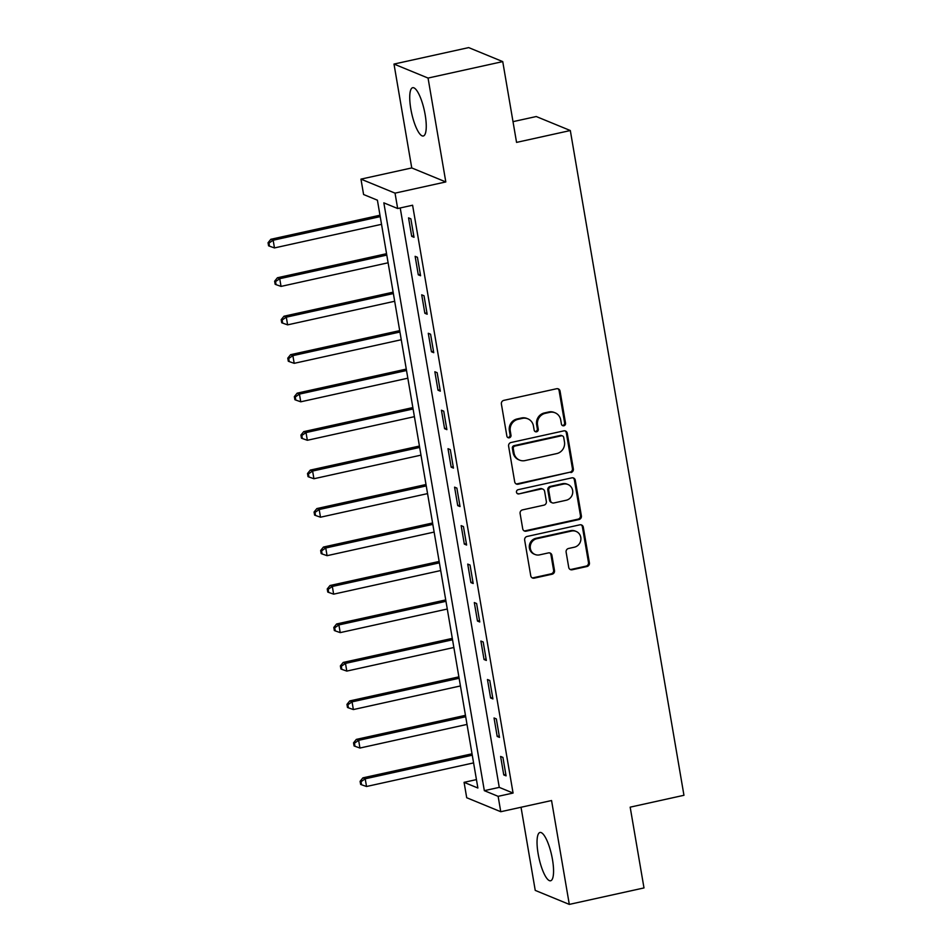 <?xml version="1.0" encoding="UTF-8"?>
<svg xmlns="http://www.w3.org/2000/svg" width="952" height="952" viewBox="0 0 952 952"><rect width="100%" height="100%" fill="white"/><g stroke="black" fill="none" stroke-linecap="round" stroke-linejoin="round"><path stroke-width="1.43" d="M563.834 425.77A2.178 2.071 112.3 0 0 565.536 423.212L560.05 391.105A3.106 2.951 112.3 0 0 556.599 388.737L503.81 400.375A3.106 2.951 112.3 0 0 501.395 404.041L506.88 436.135A2.178 2.071 112.3 0 0 509.296 437.801A2.178 2.071 112.3 0 0 510.986 435.231L510.284 431.077A9.96 9.449 112.3 0 1 518.007 419.344L522.41 418.368A9.96 9.449 112.3 0 1 533.441 425.972L534.155 430.125A2.178 2.071 112.3 0 0 536.571 431.791A2.178 2.071 112.3 0 0 538.261 429.221L537.547 425.068A9.96 9.449 112.3 0 1 545.282 413.335L549.685 412.359A9.96 9.449 112.3 0 1 560.716 419.963L561.43 424.116A2.178 2.071 112.3 0 0 563.834 425.77M562.215 425.425A2.178 2.071 112.3 0 0 564.607 422.831L559.121 390.737A3.106 2.951 112.3 0 0 557.812 388.725M507.678 437.444A2.178 2.071 112.3 0 0 510.07 434.85L509.356 430.697L510.284 431.077M534.941 431.435A2.178 2.071 112.3 0 0 537.345 428.84L536.63 424.687L537.547 425.068M552.481 859.573A24.728 6.486 -102.4 0 0 539.986 832.476A24.728 6.486 -102.4 0 0 538.118 853.67A24.728 6.486 -102.4 0 0 550.625 880.767A24.728 6.486 -102.4 0 0 552.481 859.573M425.175 114.799A24.728 6.486 -102.4 0 0 412.68 87.703A24.728 6.486 -102.4 0 0 410.812 108.897A24.728 6.486 -102.4 0 0 423.319 135.993A24.728 6.486 -102.4 0 0 425.175 114.799M568.725 567.404A3.106 2.951 112.3 0 0 572.176 569.772L586.979 566.511A3.106 2.951 112.3 0 0 589.395 562.846L583.302 527.206A3.106 2.951 112.3 0 0 579.863 524.826L527.075 536.464A3.106 2.951 112.3 0 0 524.659 540.129L530.752 575.77A3.106 2.951 112.3 0 0 534.203 578.15L552.089 574.211A3.106 2.951 112.3 0 0 554.504 570.534L551.898 555.278A3.106 2.951 112.3 0 0 548.447 552.91L539.582 554.861A8.318 7.902 112.3 0 1 530.288 546.115A8.318 7.902 112.3 0 1 536.821 538.701L571.569 531.038A8.318 7.902 112.3 0 1 580.851 539.784A8.318 7.902 112.3 0 1 574.33 547.21L568.534 548.483A3.106 2.951 112.3 0 0 566.119 552.148L568.725 567.404M498.134 796.336L500.764 811.723L466.706 797.728L464.076 782.342L477.88 788.018L377.408 200.194L363.593 194.517L360.963 179.131L395.032 193.137L397.662 208.524L383.846 202.847L484.33 790.66L498.134 796.336L513.068 793.052L412.597 205.227L397.662 208.524M502.739 61.606L428.055 78.064L393.997 64.07L468.682 47.6L502.739 61.606L516.555 142.395L570.319 130.531L683.952 795.289L630.176 807.153L643.992 887.93L569.308 904.4L551.553 800.537L500.764 811.723M393.997 64.07L411.752 167.933L445.81 181.939L428.055 78.064M445.81 181.939L395.032 193.137M570.926 472.561A3.106 2.951 112.3 0 0 573.342 468.896L567.249 433.255A3.106 2.951 112.3 0 0 563.798 430.875L511.022 442.513A3.106 2.951 112.3 0 0 508.606 446.179L514.699 481.831A3.106 2.951 112.3 0 0 518.138 484.199L569.998 472.192A3.106 2.951 112.3 0 0 572.426 468.515L566.321 432.874A3.106 2.951 112.3 0 0 565.024 430.875M575.282 480.224L581.375 515.877A3.106 2.951 112.3 0 1 578.959 519.542L526.17 531.18A3.106 2.951 112.3 0 1 522.719 528.8L520.113 513.544A3.106 2.951 112.3 0 1 522.529 509.879L543.937 505.155A3.106 2.951 112.3 0 0 546.353 501.49L544.627 491.375A3.106 2.951 112.3 0 0 541.176 488.995L518.888 493.909A2.178 2.071 112.3 0 1 516.46 491.625A2.178 2.071 112.3 0 1 518.162 489.685L571.831 477.856A3.106 2.951 112.3 0 1 575.282 480.224L574.353 479.844L580.446 515.496L581.375 515.877M521.03 807.26L535.238 890.394L569.308 904.4M400.221 207.952L499.264 787.375L513.068 793.052M408.551 217.865L411.704 236.334L414.013 237.286L410.847 218.817L408.551 217.865M415.132 256.338L418.285 274.807L420.582 275.747L417.428 257.29L415.132 256.338M421.7 294.811L424.854 313.279L427.162 314.219L424.009 295.763L421.7 294.811M428.281 333.283L431.435 351.74L433.731 352.692L430.578 334.223L428.281 333.283M434.85 371.756L438.015 390.213L440.312 391.165L437.158 372.696L434.85 371.756M441.43 410.217L444.584 428.686L446.893 429.638L443.727 411.169L441.43 410.217M447.999 448.69L451.165 467.158L453.461 468.098L450.308 449.642L447.999 448.69M454.58 487.162L457.733 505.631L460.042 506.571L456.877 488.102L454.58 487.162M461.161 525.635L464.314 544.092L466.611 545.044L463.457 526.575L461.161 525.635M467.729 564.096L470.883 582.564L473.192 583.516L470.038 565.048L467.729 564.096M474.31 602.568L477.464 621.037L479.76 621.977L476.607 603.52L474.31 602.568M480.879 641.041L484.044 659.51L486.341 660.45L483.188 641.981L480.879 641.041M487.46 679.514L490.613 697.971L492.922 698.923L489.756 680.454L487.46 679.514M494.04 717.975L497.194 736.443L499.491 737.395L496.337 718.927L494.04 717.975M500.609 756.447L503.763 774.916L506.071 775.856L502.918 757.399L500.609 756.447M570.319 130.531L536.262 116.537L513.009 121.654M476.44 779.605L464.076 782.342M411.752 167.933L360.963 179.131M499.264 787.375L484.33 790.66M411.704 236.334L413.763 235.882M418.285 274.807L420.344 274.354M424.854 313.279L426.924 312.827M431.435 351.74L433.493 351.288M438.015 390.213L440.074 389.761M444.584 428.686L446.643 428.233M451.165 467.158L453.223 466.706M457.733 505.631L459.804 505.167M464.314 544.092L466.373 543.64M470.883 582.564L472.954 582.112M477.464 621.037L479.522 620.585M484.044 659.51L486.103 659.046M490.613 697.971L492.684 697.518M497.194 736.443L499.253 735.991M503.763 774.916L505.833 774.464M555.123 412.823L554.195 412.442A9.96 9.449 112.3 0 0 548.757 411.978L549.685 412.359M536.63 424.687A9.96 9.449 112.3 0 1 544.365 412.954L548.757 411.978M527.848 418.832L526.932 418.452A9.96 9.449 112.3 0 0 521.494 417.987L522.41 418.368M509.356 430.697A9.96 9.449 112.3 0 1 517.091 418.963L521.494 417.987M515.996 483.83A3.106 2.951 112.3 0 0 517.222 483.818L569.998 472.192M563.715 437.48A2.178 2.071 112.3 0 0 561.299 435.814L514.961 446.036A2.178 2.071 112.3 0 0 513.271 448.594L514.02 452.973A9.96 9.449 112.3 0 0 525.064 460.578L556.73 453.592A9.96 9.449 112.3 0 0 564.465 441.859L563.715 437.48M562.489 435.921L561.561 435.54A2.178 2.071 112.3 0 0 560.371 435.433L561.299 435.814M519.625 460.113L518.697 459.745A9.96 9.449 112.3 0 1 513.104 452.605L512.355 448.213A2.178 2.071 112.3 0 1 514.044 445.655L560.371 435.433M524.028 530.799A3.106 2.951 112.3 0 0 525.254 530.799L578.031 519.161A3.106 2.951 112.3 0 0 580.446 515.496M542.878 489.138L541.95 488.757A3.106 2.951 112.3 0 0 540.26 488.614L518.888 493.909M517.269 493.564A2.178 2.071 112.3 0 0 517.971 493.529M566.154 500.264A8.318 7.902 112.3 0 0 567.939 484.485A8.318 7.902 112.3 0 0 563.382 484.104L551.148 486.793A3.106 2.951 112.3 0 0 548.733 490.47L550.458 500.585A3.106 2.951 112.3 0 0 553.909 502.965L566.154 500.264M567.939 484.485L567.011 484.104A8.318 7.902 112.3 0 0 562.465 483.723L563.382 484.104M552.208 502.823L551.291 502.442A3.106 2.951 112.3 0 1 549.542 500.205L547.805 490.09A3.106 2.951 112.3 0 1 550.22 486.424L562.465 483.723M574.353 479.844A3.106 2.951 112.3 0 0 573.044 477.844M576.115 531.43L575.187 531.049A8.318 7.902 112.3 0 0 570.641 530.669L571.569 531.038M535.036 554.481L534.108 554.1A8.318 7.902 112.3 0 1 535.893 538.32L570.641 530.669M532.061 577.781A3.106 2.951 112.3 0 0 533.287 577.769L551.172 573.83A3.106 2.951 112.3 0 0 553.588 570.165L550.982 554.909A3.106 2.951 112.3 0 0 549.673 552.91M570.034 569.403A3.106 2.951 112.3 0 0 571.26 569.403L586.063 566.131A3.106 2.951 112.3 0 0 588.479 562.465L582.386 526.825A3.106 2.951 112.3 0 0 581.077 524.826M379.979 215.223L270.844 239.285L273.153 240.225L274.462 247.925L381.526 224.315M380.217 216.628L273.153 240.225L268.964 243.105L268.048 242.736L268.571 245.806L269.499 246.187L268.964 243.105M274.462 247.925L269.499 246.187M268.048 242.736L270.844 239.285M386.548 253.696L277.425 277.758L279.721 278.698L281.042 286.397L388.107 262.788M386.786 255.1L279.721 278.698L275.545 281.578L274.628 281.197L275.152 284.279L276.068 284.66L275.545 281.578M281.042 286.397L276.068 284.66M274.628 281.197L277.425 277.758M393.128 292.169L283.993 316.219L286.302 317.171L287.611 324.858L394.675 301.26M393.366 293.561L286.302 317.171L282.125 320.05L281.197 319.67L281.721 322.752L282.649 323.121L282.125 320.05M287.611 324.858L282.649 323.121M281.197 319.67L283.993 316.219M399.697 330.63L290.574 354.691L292.871 355.643L294.192 363.331L401.256 339.733M399.935 332.034L292.871 355.643L288.694 358.523L287.778 358.142L288.301 361.213L289.218 361.593L288.694 358.523M294.192 363.331L289.218 361.593M287.778 358.142L290.574 354.691M406.278 369.102L297.155 393.164L299.452 394.104L300.761 401.803L407.837 378.194M406.516 370.507L299.452 394.104L295.275 396.984L294.346 396.615L294.882 399.685L295.798 400.066L295.275 396.984M300.761 401.803L295.798 400.066M294.346 396.615L297.155 393.164M412.859 407.575L303.724 431.637L306.02 432.577L307.341 440.276L414.406 416.667M413.097 408.979L306.02 432.577L301.844 435.457L300.927 435.076L301.451 438.158L302.367 438.539L301.844 435.457M307.341 440.276L302.367 438.539M300.927 435.076L303.724 431.637M419.427 446.048L310.304 470.098L312.601 471.05L313.922 478.737L420.986 455.139M419.665 447.44L312.601 471.05L308.424 473.929L307.508 473.549L308.031 476.631L308.948 477.012L308.424 473.929M313.922 478.737L308.948 477.012M307.508 473.549L310.304 470.098M426.008 484.508L316.873 508.57L319.182 509.522L320.491 517.21L427.555 493.612M426.246 485.913L319.182 509.522L314.993 512.402L314.077 512.021L314.6 515.091L315.528 515.472L314.993 512.402M320.491 517.21L315.528 515.472M314.077 512.021L316.873 508.57M432.577 522.981L323.454 547.043L325.751 547.983L327.072 555.682L434.136 532.073M432.815 524.385L325.751 547.983L321.574 550.863L320.657 550.494L321.181 553.564L322.097 553.945L321.574 550.863M327.072 555.682L322.097 553.945M320.657 550.494L323.454 547.043M439.158 561.454L330.023 585.516L332.331 586.456L333.64 594.155L440.716 570.545M439.396 562.858L332.331 586.456L328.154 589.336L327.226 588.955L327.75 592.037L328.678 592.418L328.154 589.336M333.64 594.155L328.678 592.418M327.226 588.955L330.023 585.516M445.726 599.927L336.603 623.976L338.9 624.928L340.221 632.616L447.285 609.018M445.976 601.319L338.9 624.928L334.723 627.808L333.807 627.428L334.33 630.51L335.247 630.89L334.723 627.808M340.221 632.616L335.247 630.89M333.807 627.428L336.603 623.976M452.307 638.387L343.184 662.449L345.481 663.401L346.802 671.089L453.866 647.491M452.545 639.792L345.481 663.401L341.304 666.281L340.376 665.9L340.911 668.982L341.827 669.351L341.304 666.281M346.802 671.089L341.827 669.351M340.376 665.9L343.184 662.449M458.888 676.86L349.753 700.922L352.062 701.862L353.37 709.561L460.435 685.952M459.126 678.264L352.062 701.862L347.873 704.742L346.956 704.373L347.48 707.443L348.408 707.824L347.873 704.742M353.37 709.561L348.408 707.824M346.956 704.373L349.753 700.922M465.457 715.333L356.334 739.395L358.63 740.335L359.951 748.034L467.015 724.424M465.695 716.737L358.63 740.335L354.453 743.214L353.537 742.834L354.061 745.916L354.977 746.297L354.453 743.214M359.951 748.034L354.977 746.297M353.537 742.834L356.334 739.395M472.037 753.806L362.902 777.855L365.211 778.807L366.52 786.495L473.584 762.897M472.275 755.198L365.211 778.807L361.034 781.687L360.106 781.306L360.63 784.388L361.558 784.769L361.034 781.687M366.52 786.495L361.558 784.769M360.106 781.306L362.902 777.855M564.607 422.831L565.536 423.212M510.07 434.85L510.986 435.231M537.345 428.84L538.261 429.221M544.365 412.954L545.282 413.335M517.091 418.963L518.007 419.344M559.121 390.737L560.05 391.105M517.222 483.818L518.138 484.199M566.321 432.874L567.249 433.255M572.426 468.515L573.342 468.896M514.044 445.655L514.961 446.036M512.355 448.213L513.271 448.594M513.104 452.605L514.02 452.973M578.031 519.161L578.959 519.542M525.254 530.799L526.17 531.18M540.26 488.614L541.176 488.995M550.22 486.424L551.148 486.793M547.805 490.09L548.733 490.47M549.542 500.205L550.458 500.585M535.893 538.32L536.821 538.701M550.982 554.909L551.898 555.278M553.588 570.165L554.504 570.534M551.172 573.83L552.089 574.211M533.287 577.769L534.203 578.15M582.386 526.825L583.302 527.206M588.479 562.465L589.395 562.846M586.063 566.131L586.979 566.511M571.26 569.403L572.176 569.772"/></g></svg>
